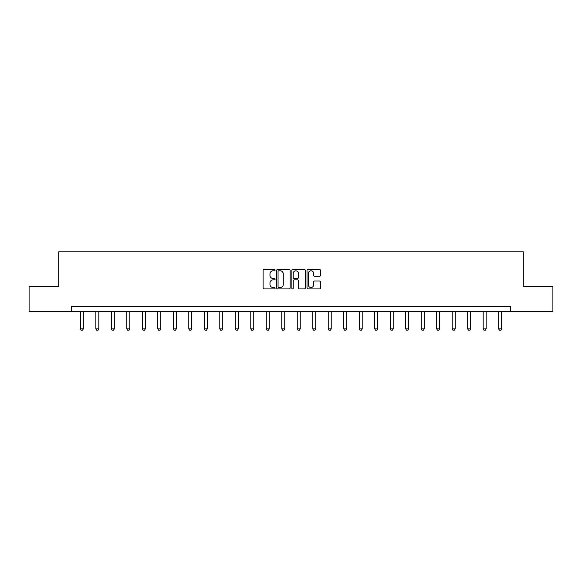 <?xml version="1.0" encoding="UTF-8"?>
<svg xmlns="http://www.w3.org/2000/svg" width="582" height="582" viewBox="0 0 582 582"><rect width="100%" height="100%" fill="white"/><g stroke="black" fill="none" stroke-linecap="round" stroke-linejoin="round"><path stroke-width="0.87" d="M275.111 270.106A0.684 0.684 0 0 0 274.428 269.422L264.068 269.422A0.975 0.975 0 0 0 263.093 270.397L263.093 287.945A0.975 0.975 0 0 0 264.068 288.919L274.428 288.919A0.684 0.684 0 0 0 275.111 288.236A0.684 0.684 0 0 0 274.428 287.552L273.089 287.552A3.121 3.121 0 0 1 269.968 284.438L269.968 282.976A3.121 3.121 0 0 1 273.089 279.855L274.428 279.855A0.684 0.684 0 0 0 275.111 279.171A0.684 0.684 0 0 0 274.428 278.487L273.089 278.487A3.121 3.121 0 0 1 269.968 275.366L269.968 273.904A3.121 3.121 0 0 1 273.089 270.79L274.428 270.79A0.684 0.684 0 0 0 275.111 270.106M319.489 276.297A0.975 0.975 0 0 0 320.464 275.322L320.464 270.397A0.975 0.975 0 0 0 319.489 269.422L307.987 269.422A0.975 0.975 0 0 0 307.012 270.397L307.012 287.945A0.975 0.975 0 0 0 307.987 288.919L319.489 288.919A0.975 0.975 0 0 0 320.464 287.945L320.464 282.001A0.975 0.975 0 0 0 319.489 281.026L314.571 281.026A0.975 0.975 0 0 0 313.596 282.001L313.596 284.947A2.604 2.604 0 0 1 310.984 287.552A2.604 2.604 0 0 1 308.38 284.947L308.38 273.394A2.604 2.604 0 0 1 310.984 270.79A2.604 2.604 0 0 1 313.596 273.394L313.596 275.322A0.975 0.975 0 0 0 314.571 276.297L319.489 276.297M71.31 311.45L29.1 311.45L29.1 286.62L58.695 286.62L58.695 251.861L523.305 251.861L523.305 286.62L552.9 286.62L552.9 311.45L510.69 311.45L510.69 306.481L71.31 306.481L71.31 311.45L510.69 311.45M290.149 270.397A0.975 0.975 0 0 0 289.174 269.422L277.672 269.422A0.975 0.975 0 0 0 276.697 270.397L276.697 287.945A0.975 0.975 0 0 0 277.672 288.919L289.174 288.919A0.975 0.975 0 0 0 290.149 287.945L290.149 270.397M292.826 269.422L304.328 269.422A0.975 0.975 0 0 1 305.303 270.397L305.303 287.945A0.975 0.975 0 0 1 304.328 288.919L299.41 288.919A0.975 0.975 0 0 1 298.435 287.945L298.435 280.83A0.975 0.975 0 0 0 297.46 279.855L294.194 279.855A0.975 0.975 0 0 0 293.219 280.83L293.219 288.236A0.684 0.684 0 0 1 292.535 288.919A0.684 0.684 0 0 1 291.851 288.236L291.851 270.397A0.975 0.975 0 0 1 292.826 269.422M278.742 270.79A0.684 0.684 0 0 0 278.058 271.467L278.058 286.875A0.684 0.684 0 0 0 278.742 287.552L280.153 287.552A3.121 3.121 0 0 0 283.274 284.438L283.274 273.904A3.121 3.121 0 0 0 280.153 270.79L278.742 270.79M298.435 273.445A2.604 2.604 0 0 0 295.823 270.834A2.604 2.604 0 0 0 293.219 273.445L293.219 277.512A0.975 0.975 0 0 0 294.194 278.487L297.46 278.487A0.975 0.975 0 0 0 298.435 277.512L298.435 273.445M80.345 311.45L80.345 328.852L83.328 328.852L83.328 311.45M83.328 328.852L82.586 330.139L81.094 330.139L80.345 328.852M95.841 311.45L95.841 328.852L98.824 328.852L98.824 311.45M98.824 328.852L98.074 330.139L96.583 330.139L95.841 328.852M111.337 311.45L111.337 328.852L114.312 328.852L114.312 311.45M114.312 328.852L113.57 330.139L112.079 330.139L111.337 328.852M126.825 311.45L126.825 328.852L129.808 328.852L129.808 311.45M129.808 328.852L129.066 330.139L127.574 330.139L126.825 328.852M142.321 311.45L142.321 328.852L145.304 328.852L145.304 311.45M145.304 328.852L144.554 330.139L143.07 330.139L142.321 328.852M157.817 311.45L157.817 328.852L160.792 328.852L160.792 311.45M160.792 328.852L160.05 330.139L158.559 330.139L157.817 328.852M173.312 311.45L173.312 328.852L176.288 328.852L176.288 311.45M176.288 328.852L175.546 330.139L174.054 330.139L173.312 328.852M188.801 311.45L188.801 328.852L191.784 328.852L191.784 311.45M191.784 328.852L191.034 330.139L189.55 330.139L188.801 328.852M204.297 311.45L204.297 328.852L207.272 328.852L207.272 311.45M207.272 328.852L206.53 330.139L205.039 330.139L204.297 328.852M219.792 311.45L219.792 328.852L222.768 328.852L222.768 311.45M222.768 328.852L222.026 330.139L220.534 330.139L219.792 328.852M235.281 311.45L235.281 328.852L238.264 328.852L238.264 311.45M238.264 328.852L237.514 330.139L236.03 330.139L235.281 328.852M250.777 311.45L250.777 328.852L253.759 328.852L253.759 311.45M253.759 328.852L253.01 330.139L251.519 330.139L250.777 328.852M266.272 311.45L266.272 328.852L269.248 328.852L269.248 311.45M269.248 328.852L268.506 330.139L267.014 330.139L266.272 328.852M281.761 311.45L281.761 328.852L284.743 328.852L284.743 311.45M284.743 328.852L284.001 330.139L282.51 330.139L281.761 328.852M297.257 311.45L297.257 328.852L300.239 328.852L300.239 311.45M300.239 328.852L299.49 330.139L297.999 330.139L297.257 328.852M312.752 311.45L312.752 328.852L315.728 328.852L315.728 311.45M315.728 328.852L314.986 330.139L313.494 330.139L312.752 328.852M328.241 311.45L328.241 328.852L331.223 328.852L331.223 311.45M331.223 328.852L330.481 330.139L328.99 330.139L328.241 328.852M343.736 311.45L343.736 328.852L346.719 328.852L346.719 311.45M346.719 328.852L345.97 330.139L344.486 330.139L343.736 328.852M359.232 311.45L359.232 328.852L362.208 328.852L362.208 311.45M362.208 328.852L361.466 330.139L359.974 330.139L359.232 328.852M374.728 311.45L374.728 328.852L377.703 328.852L377.703 311.45M377.703 328.852L376.961 330.139L375.47 330.139L374.728 328.852M390.216 311.45L390.216 328.852L393.199 328.852L393.199 311.45M393.199 328.852L392.45 330.139L390.966 330.139L390.216 328.852M405.712 311.45L405.712 328.852L408.688 328.852L408.688 311.45M408.688 328.852L407.946 330.139L406.454 330.139L405.712 328.852M421.208 311.45L421.208 328.852L424.183 328.852L424.183 311.45M424.183 328.852L423.441 330.139L421.95 330.139L421.208 328.852M436.696 311.45L436.696 328.852L439.679 328.852L439.679 311.45M439.679 328.852L438.93 330.139L437.446 330.139L436.696 328.852M452.192 311.45L452.192 328.852L455.175 328.852L455.175 311.45M455.175 328.852L454.426 330.139L452.934 330.139L452.192 328.852M467.688 311.45L467.688 328.852L470.663 328.852L470.663 311.45M470.663 328.852L469.921 330.139L468.43 330.139L467.688 328.852M483.176 311.45L483.176 328.852L486.159 328.852L486.159 311.45M486.159 328.852L485.417 330.139L483.926 330.139L483.176 328.852M498.672 311.45L498.672 328.852L501.655 328.852L501.655 311.45M501.655 328.852L500.906 330.139L499.414 330.139L498.672 328.852"/></g></svg>
